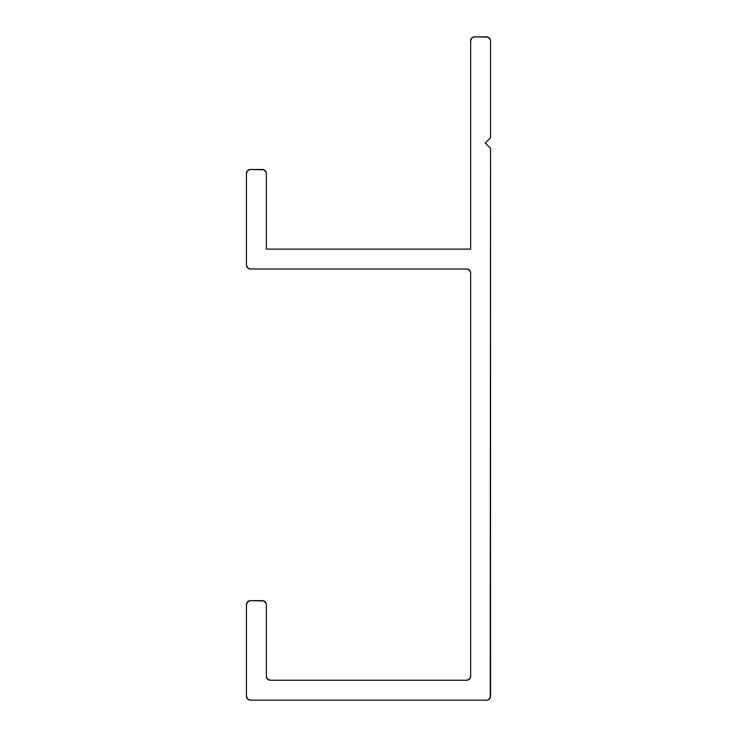 <?xml version="1.0" encoding="UTF-8"?>
<svg xmlns="http://www.w3.org/2000/svg" width="737" height="737" viewBox="0 0 737 737"><rect width="100%" height="100%" fill="white"/><g stroke="black" fill="none" stroke-linecap="round" stroke-linejoin="round"><path stroke-width="1.11" d="M490.547 696.17L490.547 148.284L490.243 697.69L488.087 699.846L486.567 700.15L250.433 700.15L486.567 700.15A3.98 3.98 0 0 0 490.547 696.17M486.567 36.85L474.628 36.85L488.087 37.154L490.243 39.31L490.547 40.83L490.547 137.672L490.547 40.83A3.98 3.98 0 0 0 486.567 36.85M470.648 40.83L470.648 249.106L266.352 249.106L266.352 173.49L266.352 249.106L470.648 249.106L470.648 40.83L471.818 38.02L474.628 36.85A3.98 3.98 0 0 0 470.648 40.83M262.372 169.51L250.433 169.51L263.892 169.814L266.048 171.97L266.352 173.49A3.98 3.98 0 0 0 262.372 169.51M246.453 173.49L246.453 265.025L246.453 173.49L247.623 170.68L250.433 169.51A3.98 3.98 0 0 0 246.453 173.49M250.433 269.005L466.668 269.005L250.433 269.005L247.623 267.835L246.453 265.025A3.98 3.98 0 0 0 250.433 269.005M470.648 272.985L470.648 676.271L470.648 272.985L469.478 270.175L466.668 269.005A3.98 3.98 0 0 1 470.648 272.985L469.478 270.175L466.668 269.005M466.668 680.251L270.332 680.251L466.668 680.251L469.478 679.081L470.648 676.271A3.98 3.98 0 0 1 466.668 680.251L469.478 679.081L470.648 676.271M266.352 676.271L266.352 604.635L266.352 676.271L267.522 679.081L270.332 680.251A3.98 3.98 0 0 1 266.352 676.271L267.522 679.081L270.332 680.251M262.372 600.655L250.433 600.655L263.892 600.959L266.048 603.115L266.352 604.635A3.98 3.98 0 0 0 262.372 600.655M246.453 604.635L246.453 696.17L246.453 604.635L247.623 601.825L250.433 600.655A3.98 3.98 0 0 0 246.453 604.635M490.547 137.672L485.241 142.978L490.547 148.284L485.241 142.978L490.547 137.672M250.433 700.15L247.623 698.98L246.453 696.17A3.98 3.98 0 0 0 250.433 700.15M247.623 601.825L248.913 600.959M247.623 170.68L248.913 169.814M471.818 38.02L473.108 37.154M489.377 698.98L488.087 699.846"/></g></svg>
